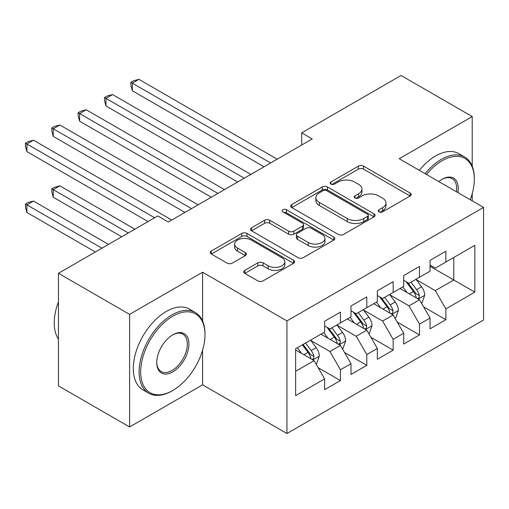 <?xml version="1.0" encoding="UTF-8"?>
<svg xmlns="http://www.w3.org/2000/svg" width="509" height="509" viewBox="0 0 509 509"><rect width="100%" height="100%" fill="white"/><g stroke="black" fill="none" stroke-linecap="round" stroke-linejoin="round"><path stroke-width="0.76" d="M378.995 211.865A2.558 1.476 0 0 0 382.615 211.865L410.101 195.997A3.658 2.112 0 0 0 411.177 194.502A3.658 2.112 0 0 0 410.101 193.006L363.541 166.125A3.658 2.112 0 0 0 358.368 166.125L330.882 181.993A2.558 1.476 0 0 0 330.131 183.036A2.558 1.476 0 0 0 330.882 184.086A2.558 1.476 0 0 0 334.502 184.086L338.059 182.031A11.707 6.757 0 0 1 354.614 182.031L358.495 184.271A11.707 6.757 0 0 1 361.924 189.049A11.707 6.757 0 0 1 358.495 193.827L354.938 195.882A2.558 1.476 0 0 0 354.188 196.926A2.558 1.476 0 0 0 354.938 197.976A2.558 1.476 0 0 0 358.559 197.976L362.115 195.92A11.707 6.757 0 0 1 378.671 195.92L382.552 198.16A11.707 6.757 0 0 1 385.981 202.938A11.707 6.757 0 0 1 382.552 207.717L378.995 209.772A2.558 1.476 0 0 0 378.244 210.815A2.558 1.476 0 0 0 378.995 211.865L378.995 209.772M244.797 270.374A3.658 2.112 0 0 0 243.728 271.863A3.658 2.112 0 0 0 244.797 273.358L257.866 280.904A3.658 2.112 0 0 0 263.038 280.904L293.566 263.28A3.658 2.112 0 0 0 294.635 261.785A3.658 2.112 0 0 0 293.566 260.29L246.999 233.408A3.658 2.112 0 0 0 241.826 233.408L211.299 251.032A3.658 2.112 0 0 0 210.23 252.528A3.658 2.112 0 0 0 211.299 254.016L227.078 263.128A3.658 2.112 0 0 0 232.25 263.128L245.319 255.588A3.658 2.112 0 0 0 246.388 254.093A3.658 2.112 0 0 0 245.319 252.598L237.493 248.08A9.786 5.65 0 0 1 234.624 244.085A9.786 5.65 0 0 1 240.668 238.867A9.786 5.65 0 0 1 251.331 240.089L281.986 257.789A9.786 5.65 0 0 1 284.855 261.785A9.786 5.65 0 0 1 278.811 267.002A9.786 5.65 0 0 1 268.148 265.781L263.038 262.829A3.658 2.112 0 0 0 257.866 262.829L244.797 270.374L244.797 273.358M202.607 321.045L202.607 272.226L129.604 314.371L58.446 273.288L157.803 215.924L168.345 222.013L312.246 138.938L301.703 132.849L301.703 145.02M202.607 272.226L286.942 320.918L483.55 207.405L483.55 320.002L286.942 433.515L286.942 320.918M472.218 166.169L472.218 116.567L399.215 158.713L483.55 207.405M472.218 116.567L401.06 75.485L301.703 132.849M338.313 234.452A3.658 2.112 0 0 0 343.492 234.452L374.013 216.828A3.658 2.112 0 0 0 375.088 215.332A3.658 2.112 0 0 0 374.013 213.844L327.452 186.956A3.658 2.112 0 0 0 322.28 186.956L291.752 204.58A3.658 2.112 0 0 0 290.684 206.075A3.658 2.112 0 0 0 291.752 207.57L338.313 234.452M283.85 212.418A2.558 1.476 0 0 1 286.446 212.775L286.446 209.733L333.789 237.067A3.658 2.112 0 0 1 334.858 238.562A3.658 2.112 0 0 1 333.789 240.051L303.262 257.675A3.658 2.112 0 0 1 298.089 257.675L251.529 230.793L251.529 227.809A3.658 2.112 0 0 0 250.453 229.298A3.658 2.112 0 0 0 251.529 230.793M251.529 227.809L264.591 220.263A3.658 2.112 0 0 1 269.764 220.263L288.648 231.169A3.658 2.112 0 0 0 293.82 231.169L302.486 226.161A3.658 2.112 0 0 0 303.561 224.673A3.658 2.112 0 0 0 302.486 223.177L282.826 211.827A2.558 1.476 0 0 1 282.075 210.783A2.558 1.476 0 0 1 283.659 209.415A2.558 1.476 0 0 1 286.446 209.733M430.048 266.29L453.767 279.988L453.767 257.465L474.852 245.293L445.865 262.033L445.865 251.23L430.048 260.36L430.048 271.163L419.505 277.246L419.505 266.442L403.694 275.573L403.694 286.376L393.152 292.465L393.152 281.662L377.341 290.792L377.341 301.595L366.798 307.678L366.798 296.874L350.987 306.004L350.987 316.808L340.445 322.897L340.445 312.093L324.627 321.224L324.627 332.027L295.64 348.76L295.64 395.627L324.627 378.887L314.091 360.633L295.64 349.982M474.852 245.293L474.852 292.16L445.865 308.899L435.322 290.639L416.216 279.606M423.59 306.844L445.865 319.703L445.865 308.899M445.865 319.703L430.048 328.827L430.048 318.03L419.505 324.112L408.969 305.852L389.856 294.819M397.236 322.057L419.505 334.916L419.505 324.112M419.505 334.916L403.694 344.046L403.694 333.242L393.152 339.331L382.609 321.071L363.502 310.038M370.883 337.276L393.152 350.135L393.152 339.331M393.152 350.135L377.341 359.259L377.341 348.455L366.798 354.544L356.255 336.284L337.149 325.251M344.529 352.489L366.798 365.347L366.798 354.544M366.798 365.347L350.987 374.478L350.987 363.674L340.445 369.763L329.902 351.503L310.795 340.47M318.176 367.708L340.445 380.567L340.445 369.763M340.445 380.567L324.627 389.69L324.627 378.887M324.627 325.938L329.902 328.979L340.445 322.897M295.64 371.284L314.091 360.633M350.987 310.725L356.255 313.767L366.798 307.678M329.902 351.503L340.445 345.414L320.937 334.152M350.987 363.674L340.445 345.414M377.341 295.506L382.609 298.548L393.152 292.465M356.255 336.284L366.798 330.201L347.297 318.939M377.341 348.455L366.798 330.201M403.694 280.294L408.969 283.335L419.505 277.246M382.609 321.071L393.152 314.982L373.651 303.72M403.694 333.242L393.152 314.982M430.048 265.074L435.322 268.116L445.865 262.033M408.969 305.852L419.505 299.769L400.004 288.508M430.048 318.03L419.505 299.769M58.446 273.288L58.446 385.892L129.604 426.975L202.607 384.823L286.942 433.515M129.604 314.371L129.604 426.975M472.218 200.864L472.218 193.7M435.322 290.639L453.767 279.988L474.852 292.16M202.607 384.823L202.607 350.128M380.019 212.221L382.552 210.764A11.707 6.757 0 0 0 385.981 205.98L385.981 202.938M361.924 189.049L361.924 192.09A11.707 6.757 0 0 1 358.495 196.875L355.963 198.332M410.057 196.022L363.541 169.166A3.658 2.112 0 0 0 358.368 169.166L331.9 184.443M373.969 216.859L327.452 190.003A3.658 2.112 0 0 0 322.28 190.003L291.803 207.596M367.549 216.382A2.558 1.476 0 0 0 368.3 215.332A2.558 1.476 0 0 0 367.549 214.289L326.676 190.69A2.558 1.476 0 0 0 323.056 190.69L319.302 192.86A11.707 6.757 0 0 0 315.873 197.638A11.707 6.757 0 0 0 319.302 202.417L347.24 218.546A11.707 6.757 0 0 0 363.795 218.546L367.549 216.382L367.549 219.424A2.558 1.476 0 0 0 368.3 218.38L368.3 215.332M315.873 197.638L315.873 200.68A11.707 6.757 0 0 0 319.302 205.458L319.302 202.417M367.549 219.424L363.795 221.587A11.707 6.757 0 0 1 347.24 221.587L319.302 205.458M251.573 230.819L264.591 223.305L264.591 220.263M303.561 224.673L303.561 227.714A3.658 2.112 0 0 1 302.486 229.209L293.82 234.21A3.658 2.112 0 0 1 288.648 234.21L269.764 223.305A3.658 2.112 0 0 0 264.591 223.305M286.446 212.775L333.739 240.083M308.244 242.481A9.786 5.65 0 0 0 318.908 243.703A9.786 5.65 0 0 0 324.952 238.486A9.786 5.65 0 0 0 322.082 234.49L311.285 228.255A3.658 2.112 0 0 0 306.106 228.255L297.441 233.256A3.658 2.112 0 0 0 296.372 234.751A3.658 2.112 0 0 0 297.441 236.246L308.244 242.481L308.244 245.523A9.786 5.65 0 0 0 318.908 246.75A9.786 5.65 0 0 0 324.952 241.527L324.952 238.486M296.372 234.751L296.372 237.792A3.658 2.112 0 0 0 297.441 239.287L297.441 236.246M308.244 245.523L297.441 239.287M284.855 261.785L284.855 264.826A9.786 5.65 0 0 1 278.811 270.05A9.786 5.65 0 0 1 268.148 268.822L263.038 265.876A3.658 2.112 0 0 0 257.866 265.876L244.848 273.39M234.624 244.085L234.624 247.132A9.786 5.65 0 0 0 237.493 251.122L237.493 248.08M245.268 255.613L237.493 251.122M293.515 263.306L246.999 236.45A3.658 2.112 0 0 0 241.826 236.45L211.35 254.048M421.458 303.148L422.088 302.779L424.722 295.169A9.875 5.701 -120 0 0 421.573 286.764L415.974 279.288M407.054 292.58L402.797 286.898M400.806 288.972L400.322 288.323M132.321 151.612L211.305 197.212L79.608 121.18L79.608 113.571L86.199 109.766L224.482 189.602M417.647 298.694L419.174 297.313L419.391 295.595A9.875 5.701 -120 0 0 416.566 289.653L410.967 282.177M407.773 282.641L414.689 291.873A5.033 2.908 60 0 1 415.599 293.4L419.391 295.595M406.036 281.642L413.403 291.479A9.875 5.701 60 0 1 416.228 297.421L416.432 297.988M270.603 162.975L132.321 83.139L138.906 79.334L277.189 159.171M264.012 166.78L132.321 90.748L132.321 83.139L130.87 82.299L133.504 80.778L138.906 79.334M132.321 90.748L130.87 85.347L130.87 82.299M395.105 318.36L395.735 317.998L398.369 310.388A9.875 5.701 -120 0 0 395.219 301.977L389.62 294.501M380.7 307.792L376.444 302.111M374.452 304.185L373.969 303.542M105.961 166.825L184.952 212.431M391.294 313.907L392.821 312.532L393.037 310.808A9.875 5.701 -120 0 0 390.212 304.866L384.613 297.396M381.419 297.86L388.329 307.092A5.033 2.908 60 0 1 389.245 308.619L393.037 310.808M379.682 296.855L387.05 306.692A9.875 5.701 60 0 1 389.875 312.634L390.072 313.207M368.751 333.58L369.381 333.21L372.015 325.601A9.875 5.701 -120 0 0 368.866 317.19L363.267 309.72M354.34 323.005L350.09 317.33M348.099 319.404L347.615 318.755M79.608 182.044L148.049 221.555L26.901 151.612L26.901 144.002L33.486 140.198L171.775 220.034M364.934 329.126L366.467 327.745L366.684 326.027A9.875 5.701 -120 0 0 363.859 320.085L358.26 312.609M355.059 313.073L361.975 322.305A5.033 2.908 60 0 1 362.892 323.832L366.684 326.027M353.322 312.074L360.69 321.911A9.875 5.701 60 0 1 363.521 327.853L363.719 328.42M244.25 178.195L105.961 98.352L112.553 94.553L250.835 174.39M237.658 181.993L105.961 105.961L105.961 98.352L104.517 97.518L107.151 95.997L112.553 94.553M105.961 105.961L104.517 100.559L104.517 97.518M217.89 193.407L78.157 112.731L80.797 111.21L86.199 109.766M79.608 121.18L78.157 115.778L78.157 112.731M470.24 199.725A45.473 26.252 120 0 0 474.324 179.257A45.473 26.252 120 0 0 442.175 160.691A45.473 26.252 120 0 0 426.491 174.466M425.117 173.671A46.586 26.901 -60 0 1 441.379 159.323A46.586 26.901 -60 0 1 464.679 157.02A46.586 26.901 -60 0 1 474.324 178.347L474.324 179.257M438.834 181.592A22.733 13.126 -60 0 1 442.175 179.257L442.175 179.257A22.733 13.126 -60 0 1 457.896 192.599M456.433 191.753A21.62 12.483 120 0 0 452.189 178.646A21.62 12.483 120 0 0 441.774 179.492M419.321 170.324A46.586 26.901 -60 0 1 435.583 155.977A46.586 26.901 -60 0 1 458.876 153.667L464.679 157.02M172.825 316.197A45.473 26.252 120 0 0 140.675 371.888A45.473 26.252 120 0 0 172.825 390.454L172.036 390.912A46.586 26.901 -60 0 1 148.743 393.215A46.586 26.901 -60 0 1 141.597 355.886A46.586 26.901 -60 0 1 172.036 314.829A46.586 26.901 -60 0 1 195.329 312.52A46.586 26.901 -60 0 1 204.981 333.853L204.981 334.763A45.473 26.252 120 0 0 172.825 316.197M172.825 334.763L172.825 334.763A22.733 13.126 -60 0 1 188.903 344.046A22.733 13.126 -60 0 1 172.825 371.888A22.733 13.126 -60 0 1 156.753 362.612A22.733 13.126 -60 0 1 172.825 334.763L172.825 334.763M156.753 362.141A21.62 12.483 120 0 0 161.226 371.589A21.62 12.483 120 0 0 172.036 370.52A21.62 12.483 120 0 0 186.16 351.471A21.62 12.483 120 0 0 182.846 334.152A21.62 12.483 120 0 0 172.424 334.998M58.446 339.083A46.586 26.901 -60 0 1 58.446 301.837M148.743 393.215L142.946 389.869A46.586 26.901 -60 0 1 135.801 352.54A46.586 26.901 -60 0 1 166.239 311.483A46.586 26.901 -60 0 1 189.533 309.173L195.329 312.52M172.036 390.912L172.825 390.454A45.473 26.252 120 0 0 204.981 334.763M342.392 348.792L343.028 348.43L345.662 340.82A9.875 5.701 -120 0 0 342.506 332.409L336.907 324.933M327.987 338.224L323.73 332.542M321.745 334.617L321.255 333.974M134.872 229.165L59.846 185.849L53.254 189.653L53.254 197.257L121.696 236.774M338.58 344.339L340.114 342.964L340.33 341.24A9.875 5.701 -120 0 0 337.499 335.297L331.9 327.828M328.706 328.292L335.622 337.524A5.033 2.908 60 0 1 336.538 339.051L340.33 341.24M326.969 327.287L334.337 337.123A9.875 5.701 60 0 1 337.168 343.066L337.365 343.639M53.254 197.257L51.803 191.855L51.803 188.814L128.287 232.969M51.803 188.814L54.438 187.293L59.846 185.849M316.038 364.011L316.668 363.642L319.308 356.033A9.875 5.701 -120 0 0 316.153 347.622L310.554 340.152M301.633 353.437L297.377 347.762M108.519 244.384L33.486 201.061L26.901 204.866L26.901 212.476L95.342 251.987M312.227 359.558L313.76 358.177L313.97 356.459A9.875 5.701 -120 0 0 311.145 350.516L305.546 343.041M303.071 344.472L309.268 352.737A5.033 2.908 60 0 1 310.178 354.264L313.97 356.459M302.384 344.867L307.983 352.343A9.875 5.701 60 0 1 310.808 358.285L311.012 358.851M26.901 212.476L25.45 207.074L25.45 204.033L101.934 248.182M25.45 204.033L28.084 202.506L33.486 201.061M191.537 208.626L53.254 128.783L59.846 124.985L198.128 204.822M184.952 212.425L53.254 136.393L53.254 128.783L51.803 127.95L54.438 126.429L59.846 124.985M53.254 136.393L51.803 130.991L51.803 127.95M154.641 217.75L25.45 143.163L28.084 141.642L33.486 140.198M26.901 151.612L25.45 146.21L25.45 143.163M382.552 210.764L382.552 207.717M354.938 197.976L354.938 195.882M358.495 196.875L358.495 193.827M330.882 184.086L330.882 181.993M358.368 169.166L358.368 166.125M363.541 169.166L363.541 166.125M410.101 195.997L410.101 193.006M291.752 207.57L291.752 204.58M322.28 190.003L322.28 186.956M327.452 190.003L327.452 186.956M374.013 216.828L374.013 213.844M347.24 221.587L347.24 218.546M363.795 221.587L363.795 218.546M269.764 223.305L269.764 220.263M288.648 234.21L288.648 231.169M293.82 234.21L293.82 231.169M302.486 229.209L302.486 226.161M333.789 240.051L333.789 237.067M257.866 265.876L257.866 262.829M263.038 265.876L263.038 262.829M268.148 268.822L268.148 265.781M245.319 255.588L245.319 252.598M211.299 254.016L211.299 251.032M241.826 236.45L241.826 233.408M246.999 236.45L246.999 233.408M293.566 263.28L293.566 260.29M418.271 299.05L424.659 295.36M416.566 289.653L421.573 286.764M409.274 293.858L413.403 291.479M391.917 314.269L398.305 310.579M390.212 304.866L395.219 301.977M382.921 309.078L387.05 306.692M365.557 329.482L371.952 325.792M363.859 320.085L368.866 317.19M356.567 324.29L360.69 321.911M339.204 344.701L345.598 341.011M337.499 335.297L342.506 332.409M330.214 339.509L334.337 337.123M312.85 359.914L319.238 356.224M311.145 350.516L316.153 347.622M303.86 354.722L307.983 352.343"/></g></svg>
